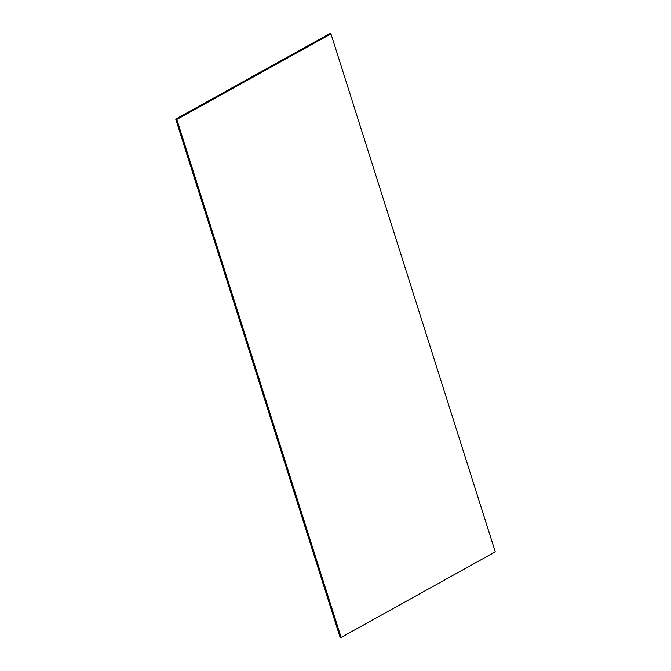 <?xml version="1.0" encoding="UTF-8"?>
<svg xmlns="http://www.w3.org/2000/svg" width="671" height="671" viewBox="0 0 671 671"><rect width="100%" height="100%" fill="white"/><g stroke="black" fill="none" stroke-linecap="round" stroke-linejoin="round"><path stroke-width="1.01" d="M329.872 33.55L330.954 33.852L176.809 119.455L175.727 119.144L329.872 33.55M176.809 119.455L341.128 637.45L340.046 637.148L175.727 119.144M341.128 637.45L495.273 551.856L330.954 33.852"/></g></svg>
